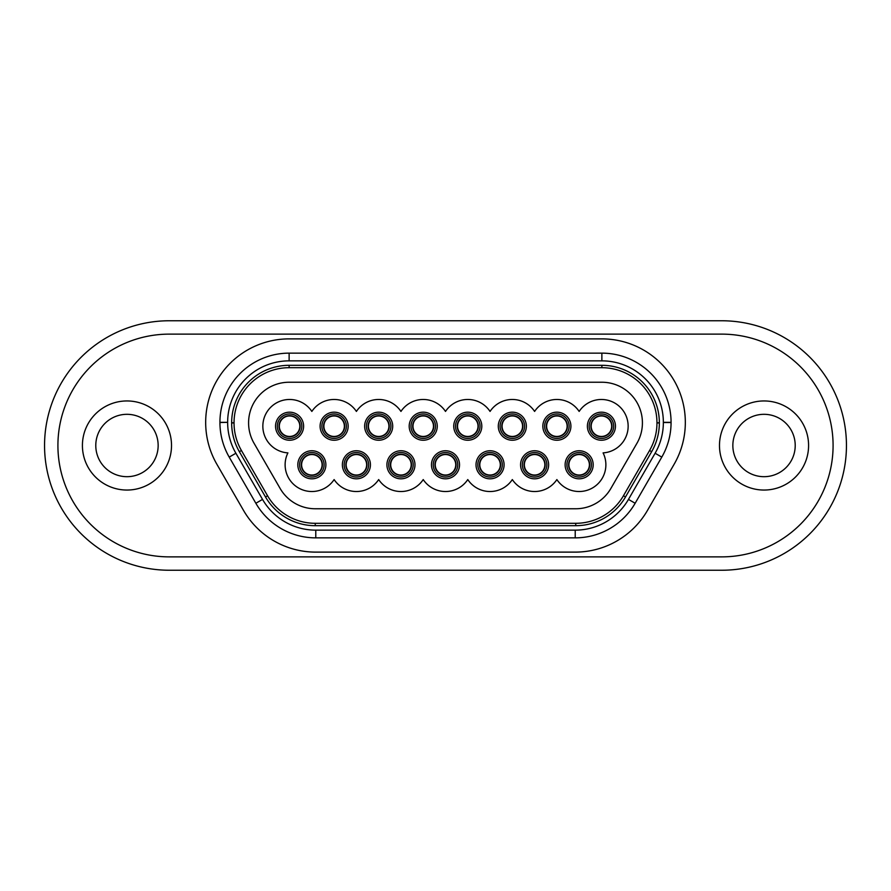 <?xml version="1.0" encoding="UTF-8"?>
<svg xmlns="http://www.w3.org/2000/svg" width="891" height="891" viewBox="0 0 891 891"><rect width="100%" height="100%" fill="white"/><g stroke="black" fill="none" stroke-linecap="round" stroke-linejoin="round"><path stroke-width="1.34" d="M378.675 436.456A10.246 10.246 0 0 1 368.429 426.21A10.246 10.246 0 0 1 378.675 415.963A10.246 10.246 0 0 1 388.921 426.21A10.246 10.246 0 0 1 378.675 436.456M378.675 412.177A14.033 14.033 0 0 1 392.708 426.21A14.033 14.033 0 0 1 378.675 440.243A14.033 14.033 0 0 1 364.642 426.21A14.033 14.033 0 0 1 378.675 412.177M390.926 426.21A12.251 12.251 0 0 1 378.675 438.461A12.251 12.251 0 0 1 366.424 426.21A12.251 12.251 0 0 1 378.675 413.959A12.251 12.251 0 0 1 390.926 426.21M356.4 475.037A10.246 10.246 0 0 1 346.154 464.79A10.246 10.246 0 0 1 356.4 454.544A10.246 10.246 0 0 1 366.647 464.79A10.246 10.246 0 0 1 356.4 475.037M356.4 450.757A14.033 14.033 0 0 1 370.433 464.79A14.033 14.033 0 0 1 356.4 478.823A14.033 14.033 0 0 1 342.367 464.79A14.033 14.033 0 0 1 356.4 450.757M368.651 464.79A12.251 12.251 0 0 1 356.4 477.041A12.251 12.251 0 0 1 344.149 464.79A12.251 12.251 0 0 1 356.4 452.539A12.251 12.251 0 0 1 368.651 464.79M534.6 475.037A10.246 10.246 0 0 1 524.354 464.79A10.246 10.246 0 0 1 534.6 454.544A10.246 10.246 0 0 1 544.846 464.79A10.246 10.246 0 0 1 534.6 475.037M534.6 450.757A14.033 14.033 0 0 1 548.633 464.79A14.033 14.033 0 0 1 534.6 478.823A14.033 14.033 0 0 1 520.567 464.79A14.033 14.033 0 0 1 534.6 450.757M546.851 464.79A12.251 12.251 0 0 1 534.6 477.041A12.251 12.251 0 0 1 522.349 464.79A12.251 12.251 0 0 1 534.6 452.539A12.251 12.251 0 0 1 546.851 464.79M445.5 475.037A10.246 10.246 0 0 1 435.254 464.79A10.246 10.246 0 0 1 445.5 454.544A10.246 10.246 0 0 1 455.746 464.79A10.246 10.246 0 0 1 445.5 475.037M445.5 450.757A14.033 14.033 0 0 1 459.533 464.79A14.033 14.033 0 0 1 445.5 478.823A14.033 14.033 0 0 1 431.467 464.79A14.033 14.033 0 0 1 445.5 450.757M445.5 477.041A12.251 12.251 0 0 1 433.249 464.79A12.251 12.251 0 0 1 445.5 452.539A12.251 12.251 0 0 1 457.751 464.79A12.251 12.251 0 0 1 445.5 477.041M512.325 436.456A10.246 10.246 0 0 1 502.079 426.21A10.246 10.246 0 0 1 512.325 415.963A10.246 10.246 0 0 1 522.572 426.21A10.246 10.246 0 0 1 512.325 436.456M512.325 412.177A14.033 14.033 0 0 1 526.358 426.21A14.033 14.033 0 0 1 512.325 440.243A14.033 14.033 0 0 1 498.292 426.21A14.033 14.033 0 0 1 512.325 412.177M524.576 426.21A12.251 12.251 0 0 1 512.325 438.461A12.251 12.251 0 0 1 500.074 426.21A12.251 12.251 0 0 1 512.325 413.959A12.251 12.251 0 0 1 524.576 426.21M467.775 436.456A10.246 10.246 0 0 1 457.529 426.21A10.246 10.246 0 0 1 467.775 415.963A10.246 10.246 0 0 1 478.022 426.21A10.246 10.246 0 0 1 467.775 436.456M467.775 412.177A14.033 14.033 0 0 1 481.808 426.21A14.033 14.033 0 0 1 467.775 440.243A14.033 14.033 0 0 1 453.742 426.21A14.033 14.033 0 0 1 467.775 412.177M467.775 438.461A12.251 12.251 0 0 1 455.524 426.21A12.251 12.251 0 0 1 467.775 413.959A12.251 12.251 0 0 1 480.026 426.21A12.251 12.251 0 0 1 467.775 438.461M311.85 475.037A10.246 10.246 0 0 1 301.603 464.79A10.246 10.246 0 0 1 311.85 454.544A10.246 10.246 0 0 1 322.096 464.79A10.246 10.246 0 0 1 311.85 475.037M311.85 450.757A14.033 14.033 0 0 1 325.883 464.79A14.033 14.033 0 0 1 311.85 478.823A14.033 14.033 0 0 1 297.817 464.79A14.033 14.033 0 0 1 311.85 450.757M324.101 464.79A12.251 12.251 0 0 1 311.85 477.041A12.251 12.251 0 0 1 299.599 464.79A12.251 12.251 0 0 1 311.85 452.539A12.251 12.251 0 0 1 324.101 464.79M285.12 464.79A26.73 26.73 0 0 0 334.125 479.57A26.73 26.73 0 0 0 378.675 479.57A26.73 26.73 0 0 0 423.225 479.57A26.73 26.73 0 0 0 467.775 479.57A26.73 26.73 0 0 0 512.325 479.57A26.73 26.73 0 0 0 556.875 479.57A26.73 26.73 0 0 0 592.515 487.934A26.73 26.73 0 0 0 603.084 452.884A26.73 26.73 0 0 0 624.569 412.845A26.73 26.73 0 0 0 579.15 411.43A26.73 26.73 0 0 0 534.6 411.43A26.73 26.73 0 0 0 490.05 411.43A26.73 26.73 0 0 0 445.5 411.43A26.73 26.73 0 0 0 400.95 411.43A26.73 26.73 0 0 0 356.4 411.43A26.73 26.73 0 0 0 311.85 411.43A26.73 26.73 0 0 0 262.845 426.21A26.73 26.73 0 0 0 287.916 452.884A26.73 26.73 0 0 0 285.12 464.79M254.024 443.228L280.153 488.491A40.541 40.541 0 0 0 315.258 508.761L575.742 508.761A40.541 40.541 0 0 0 610.847 488.491L636.976 443.228A40.541 40.541 0 0 0 642.411 422.958L642.411 422.78A40.541 40.541 0 0 0 601.87 382.239L289.13 382.239A40.541 40.541 0 0 0 248.589 422.78L248.589 422.958A40.541 40.541 0 0 0 254.024 443.228M267.556 495.764L241.428 450.501A55.086 55.086 0 0 1 234.043 422.958L234.043 422.78A55.086 55.086 0 0 1 289.13 367.693L601.87 367.693A55.086 55.086 0 0 1 656.957 422.78L656.957 422.958A55.086 55.086 0 0 1 649.572 450.501L623.444 495.764A55.086 55.086 0 0 1 575.742 523.307L315.258 523.307A55.086 55.086 0 0 1 267.556 495.764L265.496 496.955L239.356 451.692A57.47 57.47 0 0 1 231.66 422.958L231.66 422.78A57.47 57.47 0 0 1 289.13 365.31L601.87 365.31A57.47 57.47 0 0 1 659.34 422.78L659.34 422.958A57.47 57.47 0 0 1 651.644 451.692L625.504 496.955A57.47 57.47 0 0 1 575.742 525.69L315.258 525.69A57.47 57.47 0 0 1 265.496 496.955M334.125 436.456A10.246 10.246 0 0 1 323.879 426.21A10.246 10.246 0 0 1 334.125 415.963A10.246 10.246 0 0 1 344.371 426.21A10.246 10.246 0 0 1 334.125 436.456M334.125 412.177A14.033 14.033 0 0 1 348.158 426.21A14.033 14.033 0 0 1 334.125 440.243A14.033 14.033 0 0 1 320.092 426.21A14.033 14.033 0 0 1 334.125 412.177M346.376 426.21A12.251 12.251 0 0 1 334.125 438.461A12.251 12.251 0 0 1 321.874 426.21A12.251 12.251 0 0 1 334.125 413.959A12.251 12.251 0 0 1 346.376 426.21M423.225 436.456A10.246 10.246 0 0 1 412.978 426.21A10.246 10.246 0 0 1 423.225 415.963A10.246 10.246 0 0 1 433.471 426.21A10.246 10.246 0 0 1 423.225 436.456M423.225 412.177A14.033 14.033 0 0 1 437.258 426.21A14.033 14.033 0 0 1 423.225 440.243A14.033 14.033 0 0 1 409.192 426.21A14.033 14.033 0 0 1 423.225 412.177M423.225 438.461A12.251 12.251 0 0 1 410.974 426.21A12.251 12.251 0 0 1 423.225 413.959A12.251 12.251 0 0 1 435.476 426.21A12.251 12.251 0 0 1 423.225 438.461M556.875 436.456A10.246 10.246 0 0 1 546.629 426.21A10.246 10.246 0 0 1 556.875 415.963A10.246 10.246 0 0 1 567.121 426.21A10.246 10.246 0 0 1 556.875 436.456M556.875 412.177A14.033 14.033 0 0 1 570.908 426.21A14.033 14.033 0 0 1 556.875 440.243A14.033 14.033 0 0 1 542.842 426.21A14.033 14.033 0 0 1 556.875 412.177M569.126 426.21A12.251 12.251 0 0 1 556.875 438.461A12.251 12.251 0 0 1 544.624 426.21A12.251 12.251 0 0 1 556.875 413.959A12.251 12.251 0 0 1 569.126 426.21M289.575 436.456A10.246 10.246 0 0 1 279.329 426.21A10.246 10.246 0 0 1 289.575 415.963A10.246 10.246 0 0 1 299.822 426.21A10.246 10.246 0 0 1 289.575 436.456M289.575 412.177A14.033 14.033 0 0 1 303.608 426.21A14.033 14.033 0 0 1 289.575 440.243A14.033 14.033 0 0 1 275.542 426.21A14.033 14.033 0 0 1 289.575 412.177M289.575 438.461A12.251 12.251 0 0 1 277.324 426.21A12.251 12.251 0 0 1 289.575 413.959A12.251 12.251 0 0 1 301.826 426.21A12.251 12.251 0 0 1 289.575 438.461M579.15 475.037A10.246 10.246 0 0 1 568.904 464.79A10.246 10.246 0 0 1 579.15 454.544A10.246 10.246 0 0 1 589.397 464.79A10.246 10.246 0 0 1 579.15 475.037M579.15 450.757A14.033 14.033 0 0 1 593.183 464.79A14.033 14.033 0 0 1 579.15 478.823A14.033 14.033 0 0 1 565.117 464.79A14.033 14.033 0 0 1 579.15 450.757M579.15 477.041A12.251 12.251 0 0 1 566.899 464.79A12.251 12.251 0 0 1 579.15 452.539A12.251 12.251 0 0 1 591.401 464.79A12.251 12.251 0 0 1 579.15 477.041M400.95 475.037A10.246 10.246 0 0 1 390.704 464.79A10.246 10.246 0 0 1 400.95 454.544A10.246 10.246 0 0 1 411.197 464.79A10.246 10.246 0 0 1 400.95 475.037M400.95 450.757A14.033 14.033 0 0 1 414.983 464.79A14.033 14.033 0 0 1 400.95 478.823A14.033 14.033 0 0 1 386.917 464.79A14.033 14.033 0 0 1 400.95 450.757M400.95 477.041A12.251 12.251 0 0 1 388.699 464.79A12.251 12.251 0 0 1 400.95 452.539A12.251 12.251 0 0 1 413.201 464.79A12.251 12.251 0 0 1 400.95 477.041M601.425 436.456A10.246 10.246 0 0 1 591.178 426.21A10.246 10.246 0 0 1 601.425 415.963A10.246 10.246 0 0 1 611.672 426.21A10.246 10.246 0 0 1 601.425 436.456M601.425 412.177A14.033 14.033 0 0 1 615.458 426.21A14.033 14.033 0 0 1 601.425 440.243A14.033 14.033 0 0 1 587.392 426.21A14.033 14.033 0 0 1 601.425 412.177M613.676 426.21A12.251 12.251 0 0 1 601.425 438.461A12.251 12.251 0 0 1 589.174 426.21A12.251 12.251 0 0 1 601.425 413.959A12.251 12.251 0 0 1 613.676 426.21M490.05 475.037A10.246 10.246 0 0 1 479.804 464.79A10.246 10.246 0 0 1 490.05 454.544A10.246 10.246 0 0 1 500.296 464.79A10.246 10.246 0 0 1 490.05 475.037M490.05 450.757A14.033 14.033 0 0 1 504.083 464.79A14.033 14.033 0 0 1 490.05 478.823A14.033 14.033 0 0 1 476.017 464.79A14.033 14.033 0 0 1 490.05 450.757M502.301 464.79A12.251 12.251 0 0 1 490.05 477.041A12.251 12.251 0 0 1 477.799 464.79A12.251 12.251 0 0 1 490.05 452.539A12.251 12.251 0 0 1 502.301 464.79M833.085 445.5A111.375 111.375 0 0 1 721.71 556.875L169.29 556.875A111.375 111.375 0 0 1 57.915 445.5A111.375 111.375 0 0 1 169.29 334.125L721.71 334.125A111.375 111.375 0 0 1 833.085 445.5M808.582 445.5A44.55 44.55 0 0 1 764.033 490.05A44.55 44.55 0 0 1 719.482 445.5A44.55 44.55 0 0 1 764.033 400.95A44.55 44.55 0 0 1 808.582 445.5M732.847 445.5A31.185 31.185 0 0 0 764.033 476.685A31.185 31.185 0 0 0 795.217 445.5A31.185 31.185 0 0 0 764.033 414.315A31.185 31.185 0 0 0 732.847 445.5M171.518 445.5A44.55 44.55 0 0 1 126.968 490.05A44.55 44.55 0 0 1 82.418 445.5A44.55 44.55 0 0 1 126.968 400.95A44.55 44.55 0 0 1 171.518 445.5M95.782 445.5A31.185 31.185 0 0 0 126.968 476.685A31.185 31.185 0 0 0 158.153 445.5A31.185 31.185 0 0 0 126.968 414.315A31.185 31.185 0 0 0 95.782 445.5M169.29 570.24A124.74 124.74 0 0 1 44.55 445.5A124.74 124.74 0 0 1 169.29 320.76L721.71 320.76A124.74 124.74 0 0 1 846.45 445.5A124.74 124.74 0 0 1 721.71 570.24L169.29 570.24M205.676 422.334A83.453 83.453 0 0 1 289.13 338.881L601.87 338.881A83.453 83.453 0 0 1 685.324 422.334L685.324 422.512A83.453 83.453 0 0 1 674.142 464.233L647.49 510.387A83.453 83.453 0 0 1 575.218 552.119L315.782 552.119A83.453 83.453 0 0 1 243.51 510.387L216.858 464.233A83.453 83.453 0 0 1 205.676 422.512L205.676 422.334M289.13 353.137A69.197 69.197 0 0 0 219.932 422.334L219.932 422.512A69.197 69.197 0 0 0 229.21 457.105L255.851 503.259A69.197 69.197 0 0 0 315.782 537.863L575.218 537.863A69.197 69.197 0 0 0 635.149 503.259L661.79 457.105A69.197 69.197 0 0 0 671.068 422.512L671.068 422.334A69.197 69.197 0 0 0 601.87 353.137L289.13 353.137L289.13 360.855A61.479 61.479 0 0 0 227.651 422.334L219.932 422.512M671.068 422.334L663.35 422.334A61.479 61.479 0 0 0 601.87 360.855L289.13 360.855M663.35 422.334L663.35 422.512A61.479 61.479 0 0 1 655.108 453.252L628.467 499.405A61.479 61.479 0 0 1 575.218 530.145L315.782 530.145A61.479 61.479 0 0 1 262.533 499.405L235.892 453.252A61.479 61.479 0 0 1 227.651 422.512M378.675 415.663A10.547 10.547 0 0 0 368.128 426.21A10.547 10.547 0 0 0 378.675 436.757A10.547 10.547 0 0 0 389.222 426.21A10.547 10.547 0 0 0 378.675 415.663M356.4 454.243A10.547 10.547 0 0 0 345.853 464.79A10.547 10.547 0 0 0 356.4 475.337A10.547 10.547 0 0 0 366.947 464.79A10.547 10.547 0 0 0 356.4 454.243M534.6 454.243A10.547 10.547 0 0 0 524.053 464.79A10.547 10.547 0 0 0 534.6 475.337A10.547 10.547 0 0 0 545.147 464.79A10.547 10.547 0 0 0 534.6 454.243M445.5 454.243A10.547 10.547 0 0 0 434.953 464.79A10.547 10.547 0 0 0 445.5 475.337A10.547 10.547 0 0 0 456.047 464.79A10.547 10.547 0 0 0 445.5 454.243M512.325 415.663A10.547 10.547 0 0 0 501.778 426.21A10.547 10.547 0 0 0 512.325 436.757A10.547 10.547 0 0 0 522.872 426.21A10.547 10.547 0 0 0 512.325 415.663M467.775 415.663A10.547 10.547 0 0 0 457.228 426.21A10.547 10.547 0 0 0 467.775 436.757A10.547 10.547 0 0 0 478.322 426.21A10.547 10.547 0 0 0 467.775 415.663M311.85 454.243A10.547 10.547 0 0 0 301.303 464.79A10.547 10.547 0 0 0 311.85 475.337A10.547 10.547 0 0 0 322.397 464.79A10.547 10.547 0 0 0 311.85 454.243M239.356 451.692L241.428 450.501M234.043 422.958L231.66 422.958M315.258 525.69L315.258 523.307M575.742 525.69L575.742 523.307M625.504 496.955L623.444 495.764M651.644 451.692L649.572 450.501M659.34 422.958L656.957 422.958M659.34 422.78L656.957 422.78M601.87 365.31L601.87 367.693M289.13 365.31L289.13 367.693M231.66 422.78L234.043 422.78M334.125 415.663A10.547 10.547 0 0 0 323.578 426.21A10.547 10.547 0 0 0 334.125 436.757A10.547 10.547 0 0 0 344.672 426.21A10.547 10.547 0 0 0 334.125 415.663M423.225 415.663A10.547 10.547 0 0 0 412.678 426.21A10.547 10.547 0 0 0 423.225 436.757A10.547 10.547 0 0 0 433.772 426.21A10.547 10.547 0 0 0 423.225 415.663M556.875 415.663A10.547 10.547 0 0 0 546.328 426.21A10.547 10.547 0 0 0 556.875 436.757A10.547 10.547 0 0 0 567.422 426.21A10.547 10.547 0 0 0 556.875 415.663M289.575 415.663A10.547 10.547 0 0 0 279.028 426.21A10.547 10.547 0 0 0 289.575 436.757A10.547 10.547 0 0 0 300.122 426.21A10.547 10.547 0 0 0 289.575 415.663M579.15 454.243A10.547 10.547 0 0 0 568.603 464.79A10.547 10.547 0 0 0 579.15 475.337A10.547 10.547 0 0 0 589.697 464.79A10.547 10.547 0 0 0 579.15 454.243M400.95 454.243A10.547 10.547 0 0 0 390.403 464.79A10.547 10.547 0 0 0 400.95 475.337A10.547 10.547 0 0 0 411.497 464.79A10.547 10.547 0 0 0 400.95 454.243M601.425 415.663A10.547 10.547 0 0 0 590.878 426.21A10.547 10.547 0 0 0 601.425 436.757A10.547 10.547 0 0 0 611.972 426.21A10.547 10.547 0 0 0 601.425 415.663M490.05 454.243A10.547 10.547 0 0 0 479.503 464.79A10.547 10.547 0 0 0 490.05 475.337A10.547 10.547 0 0 0 500.597 464.79A10.547 10.547 0 0 0 490.05 454.243M219.932 422.334L227.651 422.334M601.87 353.137L601.87 360.855M671.068 422.512L663.35 422.512M661.79 457.105L655.108 453.252M635.149 503.259L628.467 499.405M575.218 537.863L575.218 530.145M315.782 537.863L315.782 530.145M255.851 503.259L262.533 499.405M229.21 457.105L235.892 453.252"/></g></svg>
